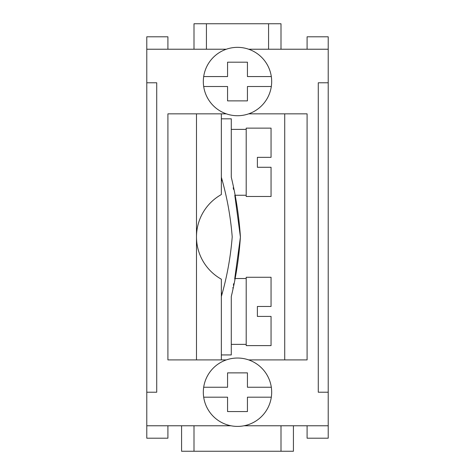 <?xml version="1.0" encoding="UTF-8"?>
<svg xmlns="http://www.w3.org/2000/svg" width="475" height="475" viewBox="0 0 475 475"><rect width="100%" height="100%" fill="white"/><g stroke="black" fill="none" stroke-linecap="round" stroke-linejoin="round"><path stroke-width="0.71" d="M293.425 425.772L293.425 451.25L181.575 451.25L181.575 425.772M194.002 451.25L194.002 425.772M280.998 451.25L280.998 425.772M248.633 49.228L328.219 49.228L328.219 82.781L318.28 82.781L318.28 392.219L328.219 392.219L328.219 438.199L307.093 438.199L307.093 425.772M194.002 49.228L194.002 23.75L280.998 23.75L280.998 49.228M268.571 23.75L268.571 49.228M206.429 23.75L206.429 49.228M247.439 62.195L247.439 76.564L271.314 76.564A34.176 34.176 0 0 1 271.314 86.509L247.439 86.509L247.439 100.878L227.561 100.878L227.561 86.509L203.686 86.509A34.176 34.176 0 0 1 203.686 76.564L227.561 76.564L227.561 62.195L247.439 62.195M203.686 76.564A34.176 34.176 0 0 1 271.314 76.564M271.314 86.509A34.176 34.176 0 0 1 203.686 86.509M247.439 372.875L247.439 387.25L271.314 387.25A34.176 34.176 0 0 1 271.314 397.189L247.439 397.189L247.439 411.564L227.561 411.564L227.561 397.189L203.686 397.189A34.176 34.176 0 0 1 203.686 387.25L227.561 387.25L227.561 372.875L247.439 372.875M203.686 387.25A34.176 34.176 0 0 1 271.314 387.25M271.314 397.189A34.176 34.176 0 0 1 203.686 397.189M226.367 359.907L167.907 359.907L167.907 113.846L226.367 113.846M257.385 157.344L271.053 157.344L271.053 128.137L246.198 128.137L246.198 196.49L271.053 196.49L271.053 167.283L257.385 167.283L257.385 157.344M221.344 177.228L221.344 194.554A48.468 48.468 0 0 0 196.49 236.865A48.468 48.468 -90 0 0 221.344 279.205L221.344 296.531C226.991 276.955 230.612 257.076 232.21 236.888C230.607 216.659 226.985 196.775 221.344 177.228C222.217 182.002 222.217 182.002 221.344 177.228L221.344 118.821L231.283 118.821L231.283 177.228C236.045 196.888 239.085 216.772 240.415 236.871C239.085 257.005 236.039 276.895 231.283 296.531L231.283 354.938L221.344 354.938L221.344 296.531L221.795 293.983M221.344 180.957L221.979 180.66M221.801 179.782L221.736 179.449M221.344 113.846L221.344 118.821M196.49 113.846L196.49 359.907M221.344 354.938L221.344 359.907M221.344 292.802L221.979 293.087M221.807 293.948L221.344 296.531M257.385 306.47L271.053 306.47L271.053 277.269L246.198 277.269L246.198 345.616L271.053 345.616L271.053 316.415L257.385 316.415L257.385 306.47M234.798 278.51L246.198 278.51M232.786 288.016L232.869 287.595M233.368 285.19L233.688 283.664M234.692 278.997L240.415 237.108L234.798 195.249L246.198 195.249M233.534 189.359L233.201 187.773M231.283 129.384L246.198 129.384M284.721 359.907L284.721 113.846M248.633 359.907L307.093 359.907L307.093 113.846L248.633 113.846M328.219 82.781L328.219 392.219M231.01 425.772L146.781 425.772L146.781 392.219L156.72 392.219L156.72 82.781L146.781 82.781L146.781 49.228L226.367 49.228M146.781 392.219L146.781 82.781M328.219 425.772L243.99 425.772M167.907 425.772L167.907 438.199L146.781 438.199L146.781 425.772M167.907 49.228L167.907 36.801L146.781 36.801L146.781 49.228M328.219 49.228L328.219 36.801L307.093 36.801L307.093 49.228M231.283 344.375L246.198 344.375"/></g></svg>
